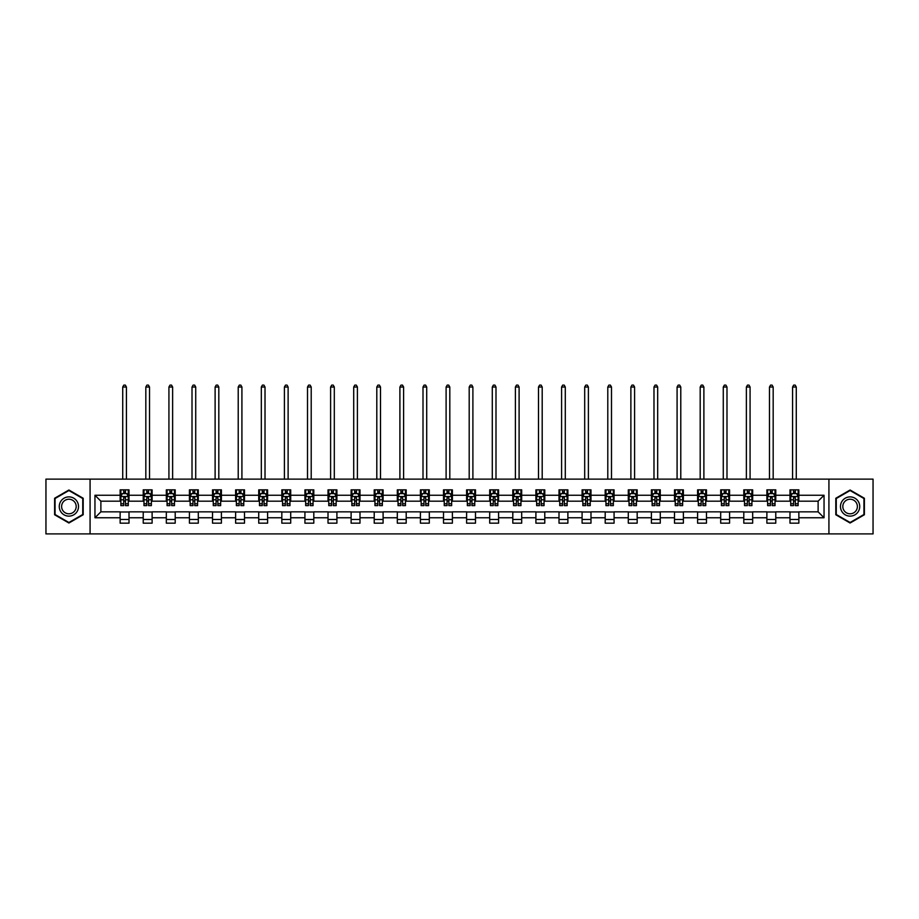 <?xml version="1.0" encoding="UTF-8"?>
<svg xmlns="http://www.w3.org/2000/svg" width="919" height="919" viewBox="0 0 919 919"><rect width="100%" height="100%" fill="white"/><g stroke="black" fill="none" stroke-linecap="round" stroke-linejoin="round"><path stroke-width="1.38" d="M828.927 533.905L873.05 533.905L873.05 479.121L828.927 479.121L828.927 533.905L90.073 533.905L90.073 479.121L45.95 479.121L45.95 533.905L90.073 533.905M828.927 479.121L90.073 479.121M798.864 495.261L798.864 489.85L789.984 489.85L789.984 495.261L775.774 495.261L775.774 489.85L766.883 489.85L766.883 495.261L752.672 495.261L752.672 489.85L743.793 489.85L743.793 495.261L729.571 495.261L729.571 489.85L720.691 489.85L720.691 495.261L706.47 495.261L706.47 489.85L697.59 489.85L697.59 495.261L683.38 495.261L683.38 489.85L674.489 489.85L674.489 495.261L660.279 495.261L660.279 489.85L651.399 489.85L651.399 495.261L637.177 495.261L637.177 489.85L628.297 489.85L628.297 495.261L614.076 495.261L614.076 489.85L605.196 489.85L605.196 495.261L590.986 495.261L590.986 489.85L582.095 489.85L582.095 495.261L567.885 495.261L567.885 489.85L559.005 489.85L559.005 495.261L544.783 495.261L544.783 489.85L535.903 489.85L535.903 495.261L521.693 495.261L521.693 489.85L512.802 489.85L512.802 495.261L498.592 495.261L498.592 489.85L489.701 489.85L489.701 495.261L475.491 495.261L475.491 489.85L466.611 489.85L466.611 495.261L452.389 495.261L452.389 489.85L443.509 489.85L443.509 495.261L429.299 495.261L429.299 489.85L420.408 489.85L420.408 495.261L406.198 495.261L406.198 489.85L397.307 489.85L397.307 495.261L383.097 495.261L383.097 489.85L374.217 489.85L374.217 495.261L359.995 495.261L359.995 489.85L351.115 489.85L351.115 495.261L336.905 495.261L336.905 489.85L328.014 489.85L328.014 495.261L313.804 495.261L313.804 489.85L304.924 489.85L304.924 495.261L290.703 495.261L290.703 489.85L281.823 489.85L281.823 495.261L267.601 495.261L267.601 489.85L258.721 489.85L258.721 495.261L244.511 495.261L244.511 489.85L235.62 489.85L235.62 495.261L221.41 495.261L221.41 489.85L212.53 489.85L212.53 495.261L198.309 495.261L198.309 489.85L189.429 489.85L189.429 495.261L175.207 495.261L175.207 489.85L166.328 489.85L166.328 495.261L152.117 495.261L152.117 489.85L143.226 489.85L143.226 495.261L129.016 495.261L129.016 489.85L120.136 489.85L120.136 495.261L94.956 495.261L94.956 517.765L100.883 511.837L120.136 511.837L120.136 523.164L129.016 523.164L129.016 511.837L143.226 511.837L143.226 523.164L152.117 523.164L152.117 511.837L166.328 511.837L166.328 523.164L175.207 523.164L175.207 511.837L189.429 511.837L189.429 523.164L198.309 523.164L198.309 511.837L212.53 511.837L212.53 523.164L221.41 523.164L221.41 511.837L235.62 511.837L235.62 523.164L244.511 523.164L244.511 511.837L258.721 511.837L258.721 523.164L267.601 523.164L267.601 511.837L281.823 511.837L281.823 523.164L290.703 523.164L290.703 511.837L304.924 511.837L304.924 523.164L313.804 523.164L313.804 511.837L328.014 511.837L328.014 523.164L336.905 523.164L336.905 511.837L351.115 511.837L351.115 523.164L359.995 523.164L359.995 511.837L374.217 511.837L374.217 523.164L383.097 523.164L383.097 511.837L397.307 511.837L397.307 523.164L406.198 523.164L406.198 511.837L420.408 511.837L420.408 523.164L429.299 523.164L429.299 511.837L443.509 511.837L443.509 523.164L452.389 523.164L452.389 511.837L466.611 511.837L466.611 523.164L475.491 523.164L475.491 511.837L489.701 511.837L489.701 523.164L498.592 523.164L498.592 511.837L512.802 511.837L512.802 523.164L521.693 523.164L521.693 511.837L535.903 511.837L535.903 523.164L544.783 523.164L544.783 511.837L559.005 511.837L559.005 523.164L567.885 523.164L567.885 511.837L582.095 511.837L582.095 523.164L590.986 523.164L590.986 511.837L605.196 511.837L605.196 523.164L614.076 523.164L614.076 511.837L628.297 511.837L628.297 523.164L637.177 523.164L637.177 511.837L651.399 511.837L651.399 523.164L660.279 523.164L660.279 511.837L674.489 511.837L674.489 523.164L683.38 523.164L683.38 511.837L697.59 511.837L697.59 523.164L706.47 523.164L706.47 511.837L720.691 511.837L720.691 523.164L729.571 523.164L729.571 511.837L743.793 511.837L743.793 523.164L752.672 523.164L752.672 511.837L766.883 511.837L766.883 523.164L775.774 523.164L775.774 511.837L789.984 511.837L789.984 523.164L798.864 523.164L798.864 511.837L818.117 511.837L818.117 501.177L798.864 501.177L798.864 495.261L824.044 495.261L824.044 517.765L798.864 517.765M789.984 517.765L775.774 517.765M766.883 517.765L752.672 517.765M743.793 517.765L729.571 517.765M720.691 517.765L706.47 517.765M697.59 517.765L683.38 517.765M674.489 517.765L660.279 517.765M651.399 517.765L637.177 517.765M628.297 517.765L614.076 517.765M605.196 517.765L590.986 517.765M582.095 517.765L567.885 517.765M559.005 517.765L544.783 517.765M535.903 517.765L521.693 517.765M512.802 517.765L498.592 517.765M489.701 517.765L475.491 517.765M466.611 517.765L452.389 517.765M443.509 517.765L429.299 517.765M420.408 517.765L406.198 517.765M397.307 517.765L383.097 517.765M374.217 517.765L359.995 517.765M351.115 517.765L336.905 517.765M328.014 517.765L313.804 517.765M304.924 517.765L290.703 517.765M281.823 517.765L267.601 517.765M258.721 517.765L244.511 517.765M235.62 517.765L221.41 517.765M212.53 517.765L198.309 517.765M189.429 517.765L175.207 517.765M166.328 517.765L152.117 517.765M143.226 517.765L129.016 517.765M120.136 517.765L94.956 517.765M789.984 495.261L789.984 501.177L775.774 501.177L775.774 495.261M766.883 495.261L766.883 501.177L752.672 501.177L752.672 495.261M743.793 495.261L743.793 501.177L729.571 501.177L729.571 495.261M720.691 495.261L720.691 501.177L706.47 501.177L706.47 495.261M697.59 495.261L697.59 501.177L683.38 501.177L683.38 495.261M674.489 495.261L674.489 501.177L660.279 501.177L660.279 495.261M651.399 495.261L651.399 501.177L637.177 501.177L637.177 495.261M628.297 495.261L628.297 501.177L614.076 501.177L614.076 495.261M605.196 495.261L605.196 501.177L590.986 501.177L590.986 495.261M582.095 495.261L582.095 501.177L567.885 501.177L567.885 495.261M559.005 495.261L559.005 501.177L544.783 501.177L544.783 495.261M535.903 495.261L535.903 501.177L521.693 501.177L521.693 495.261M512.802 495.261L512.802 501.177L498.592 501.177L498.592 495.261M489.701 495.261L489.701 501.177L475.491 501.177L475.491 495.261M466.611 495.261L466.611 501.177L452.389 501.177L452.389 495.261M443.509 495.261L443.509 501.177L429.299 501.177L429.299 495.261M420.408 495.261L420.408 501.177L406.198 501.177L406.198 495.261M397.307 495.261L397.307 501.177L383.097 501.177L383.097 495.261M374.217 495.261L374.217 501.177L359.995 501.177L359.995 495.261M351.115 495.261L351.115 501.177L336.905 501.177L336.905 495.261M328.014 495.261L328.014 501.177L313.804 501.177L313.804 495.261M304.924 495.261L304.924 501.177L290.703 501.177L290.703 495.261M281.823 495.261L281.823 501.177L267.601 501.177L267.601 495.261M258.721 495.261L258.721 501.177L244.511 501.177L244.511 495.261M235.62 495.261L235.62 501.177L221.41 501.177L221.41 495.261M212.53 495.261L212.53 501.177L198.309 501.177L198.309 495.261M189.429 495.261L189.429 501.177L175.207 501.177L175.207 495.261M166.328 495.261L166.328 501.177L152.117 501.177L152.117 495.261M143.226 495.261L143.226 501.177L129.016 501.177L129.016 495.261M120.136 495.261L120.136 501.177L100.883 501.177L94.956 495.261M100.883 501.177L100.883 511.837M824.044 517.765L818.117 511.837M818.117 501.177L824.044 495.261M120.136 493.56L120.871 493.56M123.686 493.56L125.466 493.56M128.269 493.56L129.016 493.56M120.136 501.027L120.871 501.027M123.686 501.027L125.466 501.027M128.269 501.027L129.016 501.027M120.136 511.986L129.016 511.986M120.136 519.465L129.016 519.465M143.226 511.986L152.117 511.986M143.226 519.465L152.117 519.465M143.226 493.56L143.973 493.56M146.787 493.56L148.556 493.56M151.371 493.56L152.117 493.56M143.226 501.027L143.973 501.027M146.787 501.027L148.556 501.027M151.371 501.027L152.117 501.027M166.328 511.986L175.207 511.986M166.328 519.465L175.207 519.465M166.328 493.56L167.074 493.56M169.877 493.56L171.658 493.56M174.472 493.56L175.207 493.56M166.328 501.027L167.074 501.027M169.877 501.027L171.658 501.027M174.472 501.027L175.207 501.027M189.429 511.986L198.309 511.986M189.429 519.465L198.309 519.465M189.429 493.56L190.164 493.56M192.979 493.56L194.759 493.56M197.574 493.56L198.309 493.56M189.429 501.027L190.164 501.027M192.979 501.027L194.759 501.027M197.574 501.027L198.309 501.027M212.53 511.986L221.41 511.986M212.53 519.465L221.41 519.465M212.53 493.56L213.265 493.56M216.08 493.56L217.86 493.56M220.663 493.56L221.41 493.56M212.53 501.027L213.265 501.027M216.08 501.027L217.86 501.027M220.663 501.027L221.41 501.027M235.62 511.986L244.511 511.986M235.62 519.465L244.511 519.465M235.62 493.56L236.367 493.56M239.181 493.56L240.95 493.56M243.765 493.56L244.511 493.56M235.62 501.027L236.367 501.027M239.181 501.027L240.95 501.027M243.765 501.027L244.511 501.027M258.721 511.986L267.601 511.986M258.721 519.465L267.601 519.465M258.721 493.56L259.457 493.56M262.271 493.56L264.052 493.56M266.866 493.56L267.601 493.56M258.721 501.027L259.457 501.027M262.271 501.027L264.052 501.027M266.866 501.027L267.601 501.027M281.823 511.986L290.703 511.986M281.823 519.465L290.703 519.465M281.823 493.56L282.558 493.56M285.372 493.56L287.153 493.56M289.967 493.56L290.703 493.56M281.823 501.027L282.558 501.027M285.372 501.027L287.153 501.027M289.967 501.027L290.703 501.027M304.924 511.986L313.804 511.986M304.924 519.465L313.804 519.465M304.924 493.56L305.659 493.56M308.474 493.56L310.254 493.56M313.057 493.56L313.804 493.56M304.924 501.027L305.659 501.027M308.474 501.027L310.254 501.027M313.057 501.027L313.804 501.027M328.014 511.986L336.905 511.986M328.014 519.465L336.905 519.465M328.014 493.56L328.761 493.56M331.575 493.56L333.344 493.56M336.159 493.56L336.905 493.56M328.014 501.027L328.761 501.027M331.575 501.027L333.344 501.027M336.159 501.027L336.905 501.027M351.115 511.986L359.995 511.986M351.115 519.465L359.995 519.465M351.115 493.56L351.851 493.56M354.665 493.56L356.446 493.56M359.26 493.56L359.995 493.56M351.115 501.027L351.851 501.027M354.665 501.027L356.446 501.027M359.26 501.027L359.995 501.027M374.217 511.986L383.097 511.986M374.217 519.465L383.097 519.465M374.217 493.56L374.952 493.56M377.766 493.56L379.547 493.56M382.361 493.56L383.097 493.56M374.217 501.027L374.952 501.027M377.766 501.027L379.547 501.027M382.361 501.027L383.097 501.027M397.307 511.986L406.198 511.986M397.307 519.465L406.198 519.465M397.307 493.56L398.053 493.56M400.868 493.56L402.637 493.56M405.451 493.56L406.198 493.56M397.307 501.027L398.053 501.027M400.868 501.027L402.637 501.027M405.451 501.027L406.198 501.027M420.408 511.986L429.299 511.986M420.408 519.465L429.299 519.465M420.408 493.56L421.155 493.56M423.969 493.56L425.738 493.56M428.553 493.56L429.299 493.56M420.408 501.027L421.155 501.027M423.969 501.027L425.738 501.027M428.553 501.027L429.299 501.027M443.509 511.986L452.389 511.986M443.509 519.465L452.389 519.465M443.509 493.56L444.245 493.56M447.059 493.56L448.84 493.56M451.654 493.56L452.389 493.56M443.509 501.027L444.245 501.027M447.059 501.027L448.84 501.027M451.654 501.027L452.389 501.027M466.611 511.986L475.491 511.986M466.611 519.465L475.491 519.465M466.611 493.56L467.346 493.56M470.16 493.56L471.941 493.56M474.755 493.56L475.491 493.56M466.611 501.027L467.346 501.027M470.16 501.027L471.941 501.027M474.755 501.027L475.491 501.027M489.701 511.986L498.592 511.986M489.701 519.465L498.592 519.465M489.701 493.56L490.447 493.56M493.262 493.56L495.031 493.56M497.845 493.56L498.592 493.56M489.701 501.027L490.447 501.027M493.262 501.027L495.031 501.027M497.845 501.027L498.592 501.027M512.802 511.986L521.693 511.986M512.802 519.465L521.693 519.465M512.802 493.56L513.549 493.56M516.363 493.56L518.132 493.56M520.947 493.56L521.693 493.56M512.802 501.027L513.549 501.027M516.363 501.027L518.132 501.027M520.947 501.027L521.693 501.027M535.903 511.986L544.783 511.986M535.903 519.465L544.783 519.465M535.903 493.56L536.639 493.56M539.453 493.56L541.234 493.56M544.048 493.56L544.783 493.56M535.903 501.027L536.639 501.027M539.453 501.027L541.234 501.027M544.048 501.027L544.783 501.027M559.005 511.986L567.885 511.986M559.005 519.465L567.885 519.465M559.005 493.56L559.74 493.56M562.554 493.56L564.335 493.56M567.149 493.56L567.885 493.56M559.005 501.027L559.74 501.027M562.554 501.027L564.335 501.027M567.149 501.027L567.885 501.027M582.095 511.986L590.986 511.986M582.095 519.465L590.986 519.465M582.095 493.56L582.841 493.56M585.656 493.56L587.425 493.56M590.239 493.56L590.986 493.56M582.095 501.027L582.841 501.027M585.656 501.027L587.425 501.027M590.239 501.027L590.986 501.027M605.196 511.986L614.076 511.986M605.196 519.465L614.076 519.465M605.196 493.56L605.943 493.56M608.746 493.56L610.526 493.56M613.341 493.56L614.076 493.56M605.196 501.027L605.943 501.027M608.746 501.027L610.526 501.027M613.341 501.027L614.076 501.027M628.297 511.986L637.177 511.986M628.297 519.465L637.177 519.465M628.297 493.56L629.033 493.56M631.847 493.56L633.628 493.56M636.442 493.56L637.177 493.56M628.297 501.027L629.033 501.027M631.847 501.027L633.628 501.027M636.442 501.027L637.177 501.027M651.399 511.986L660.279 511.986M651.399 519.465L660.279 519.465M651.399 493.56L652.134 493.56M654.948 493.56L656.729 493.56M659.543 493.56L660.279 493.56M651.399 501.027L652.134 501.027M654.948 501.027L656.729 501.027M659.543 501.027L660.279 501.027M674.489 511.986L683.38 511.986M674.489 519.465L683.38 519.465M674.489 493.56L675.235 493.56M678.05 493.56L679.819 493.56M682.633 493.56L683.38 493.56M674.489 501.027L675.235 501.027M678.05 501.027L679.819 501.027M682.633 501.027L683.38 501.027M697.59 511.986L706.47 511.986M697.59 519.465L706.47 519.465M697.59 493.56L698.337 493.56M701.14 493.56L702.92 493.56M705.735 493.56L706.47 493.56M697.59 501.027L698.337 501.027M701.14 501.027L702.92 501.027M705.735 501.027L706.47 501.027M720.691 511.986L729.571 511.986M720.691 519.465L729.571 519.465M720.691 493.56L721.426 493.56M724.241 493.56L726.021 493.56M728.836 493.56L729.571 493.56M720.691 501.027L721.426 501.027M724.241 501.027L726.021 501.027M728.836 501.027L729.571 501.027M743.793 511.986L752.672 511.986M743.793 519.465L752.672 519.465M743.793 493.56L744.528 493.56M747.342 493.56L749.123 493.56M751.926 493.56L752.672 493.56M743.793 501.027L744.528 501.027M747.342 501.027L749.123 501.027M751.926 501.027L752.672 501.027M766.883 511.986L775.774 511.986M766.883 519.465L775.774 519.465M766.883 493.56L767.629 493.56M770.444 493.56L772.213 493.56M775.027 493.56L775.774 493.56M766.883 501.027L767.629 501.027M770.444 501.027L772.213 501.027M775.027 501.027L775.774 501.027M789.984 511.986L798.864 511.986M789.984 519.465L798.864 519.465M789.984 493.56L790.731 493.56M793.534 493.56L795.314 493.56M798.129 493.56L798.864 493.56M789.984 501.027L790.731 501.027M793.534 501.027L795.314 501.027M798.129 501.027L798.864 501.027M68.902 523.014L83.192 514.755L83.192 498.259L68.902 490.011L54.612 498.259L54.612 514.755L68.902 523.014M864.388 498.259L850.098 490.011L835.808 498.259L835.808 514.755L850.098 523.014L864.388 514.755L864.388 498.259M125.466 491.78L123.686 491.78M128.269 503.761L125.466 503.761L125.466 505.622L128.269 505.622L128.269 496.593L126.799 493.629L122.353 493.629L120.871 496.593L120.871 505.622L123.686 505.622L123.686 503.761L120.871 503.761M120.871 496.593L120.871 489.85M128.269 496.593L128.269 489.85M123.686 493.629L123.686 489.85M125.466 489.85L125.466 493.629M125.466 503.761L125.466 497.696L123.686 497.696L123.686 503.761M126.42 479.121L126.42 387.025L122.721 387.025L122.721 479.121M122.721 387.025L123.835 385.095L125.317 385.095L126.42 387.025M77.23 511.32A9.627 9.627 0 0 0 73.715 498.178A9.627 9.627 0 0 0 60.562 501.694A9.627 9.627 0 0 0 64.089 514.847A9.627 9.627 0 0 0 77.23 511.32M75.209 510.16A7.283 7.283 0 0 0 72.544 500.2A7.283 7.283 0 0 0 62.595 502.865A7.283 7.283 0 0 0 65.26 512.825A7.283 7.283 0 0 0 75.209 510.16M55.06 514.502L55.06 498.523L68.902 490.528L82.744 498.523L82.744 514.502L68.902 522.497L55.06 514.502M850.098 496.892A9.627 9.627 0 0 0 840.471 506.507A9.627 9.627 0 0 0 850.098 516.133A9.627 9.627 0 0 0 859.724 506.507A9.627 9.627 0 0 0 850.098 496.892M850.098 499.224A7.283 7.283 0 0 0 842.815 506.507A7.283 7.283 0 0 0 850.098 513.801A7.283 7.283 0 0 0 857.381 506.507A7.283 7.283 0 0 0 850.098 499.224M863.94 514.502L850.098 522.497L836.256 514.502L836.256 498.523L850.098 490.528L863.94 498.523L863.94 514.502M148.556 491.78L146.787 491.78M151.371 503.761L148.556 503.761L148.556 505.622L151.371 505.622L151.371 496.593L149.889 493.629L145.455 493.629L143.973 496.593L143.973 505.622L146.787 505.622L146.787 503.761L143.973 503.761M143.973 496.593L143.973 489.85M151.371 496.593L151.371 489.85M146.787 493.629L146.787 489.85M148.556 489.85L148.556 493.629M148.556 503.761L148.556 497.696L146.787 497.696L146.787 503.761M149.521 479.121L149.521 387.025L145.822 387.025L145.822 479.121M145.822 387.025L146.937 385.095L148.407 385.095L149.521 387.025M171.658 491.78L169.877 491.78M174.472 503.761L171.658 503.761L171.658 505.622L174.472 505.622L174.472 496.593L172.99 493.629L168.545 493.629L167.074 496.593L167.074 505.622L169.877 505.622L169.877 503.761L167.074 503.761M167.074 496.593L167.074 489.85M174.472 496.593L174.472 489.85M169.877 493.629L169.877 489.85M171.658 489.85L171.658 493.629M171.658 503.761L171.658 497.696L169.877 497.696L169.877 503.761M172.623 479.121L172.623 387.025L168.924 387.025L168.924 479.121M168.924 387.025L170.026 385.095L171.508 385.095L172.623 387.025M194.759 491.78L192.979 491.78M197.574 503.761L194.759 503.761L194.759 505.622L197.574 505.622L197.574 496.593L196.092 493.629L191.646 493.629L190.164 496.593L190.164 505.622L192.979 505.622L192.979 503.761L190.164 503.761M190.164 496.593L190.164 489.85M197.574 496.593L197.574 489.85M192.979 493.629L192.979 489.85M194.759 489.85L194.759 493.629M194.759 503.761L194.759 497.696L192.979 497.696L192.979 503.761M195.724 479.121L195.724 387.025L192.014 387.025L192.014 479.121M192.014 387.025L193.128 385.095L194.61 385.095L195.724 387.025M217.86 491.78L216.08 491.78M220.663 503.761L217.86 503.761L217.86 505.622L220.663 505.622L220.663 496.593L219.193 493.629L214.747 493.629L213.265 496.593L213.265 505.622L216.08 505.622L216.08 503.761L213.265 503.761M213.265 496.593L213.265 489.85M220.663 496.593L220.663 489.85M216.08 493.629L216.08 489.85M217.86 489.85L217.86 493.629M217.86 503.761L217.86 497.696L216.08 497.696L216.08 503.761M218.814 479.121L218.814 387.025L215.115 387.025L215.115 479.121M215.115 387.025L216.229 385.095L217.711 385.095L218.814 387.025M240.95 491.78L239.181 491.78M243.765 503.761L240.95 503.761L240.95 505.622L243.765 505.622L243.765 496.593L242.283 493.629L237.849 493.629L236.367 496.593L236.367 505.622L239.181 505.622L239.181 503.761L236.367 503.761M236.367 496.593L236.367 489.85M243.765 496.593L243.765 489.85M239.181 493.629L239.181 489.85M240.95 489.85L240.95 493.629M240.95 503.761L240.95 497.696L239.181 497.696L239.181 503.761M241.915 479.121L241.915 387.025L238.216 387.025L238.216 479.121M238.216 387.025L239.331 385.095L240.801 385.095L241.915 387.025M264.052 491.78L262.271 491.78M266.866 503.761L264.052 503.761L264.052 505.622L266.866 505.622L266.866 496.593L265.384 493.629L260.939 493.629L259.457 496.593L259.457 505.622L262.271 505.622L262.271 503.761L259.457 503.761M259.457 496.593L259.457 489.85M266.866 496.593L266.866 489.85M262.271 493.629L262.271 489.85M264.052 489.85L264.052 493.629M264.052 503.761L264.052 497.696L262.271 497.696L262.271 503.761M265.017 479.121L265.017 387.025L261.318 387.025L261.318 479.121M261.318 387.025L262.42 385.095L263.902 385.095L265.017 387.025M287.153 491.78L285.372 491.78M289.967 503.761L287.153 503.761L287.153 505.622L289.967 505.622L289.967 496.593L288.486 493.629L284.04 493.629L282.558 496.593L282.558 505.622L285.372 505.622L285.372 503.761L282.558 503.761M282.558 496.593L282.558 489.85M289.967 496.593L289.967 489.85M285.372 493.629L285.372 489.85M287.153 489.85L287.153 493.629M287.153 503.761L287.153 497.696L285.372 497.696L285.372 503.761M288.118 479.121L288.118 387.025L284.408 387.025L284.408 479.121M284.408 387.025L285.522 385.095L287.004 385.095L288.118 387.025M310.254 491.78L308.474 491.78M313.057 503.761L310.254 503.761L310.254 505.622L313.057 505.622L313.057 496.593L311.587 493.629L307.141 493.629L305.659 496.593L305.659 505.622L308.474 505.622L308.474 503.761L305.659 503.761M305.659 496.593L305.659 489.85M313.057 496.593L313.057 489.85M308.474 493.629L308.474 489.85M310.254 489.85L310.254 493.629M310.254 503.761L310.254 497.696L308.474 497.696L308.474 503.761M311.208 479.121L311.208 387.025L307.509 387.025L307.509 479.121M307.509 387.025L308.623 385.095L310.105 385.095L311.208 387.025M333.344 491.78L331.575 491.78M336.159 503.761L333.344 503.761L333.344 505.622L336.159 505.622L336.159 496.593L334.677 493.629L330.243 493.629L328.761 496.593L328.761 505.622L331.575 505.622L331.575 503.761L328.761 503.761M328.761 496.593L328.761 489.85M336.159 496.593L336.159 489.85M331.575 493.629L331.575 489.85M333.344 489.85L333.344 493.629M333.344 503.761L333.344 497.696L331.575 497.696L331.575 503.761M334.309 479.121L334.309 387.025L330.61 387.025L330.61 479.121M330.61 387.025L331.713 385.095L333.195 385.095L334.309 387.025M356.446 491.78L354.665 491.78M359.26 503.761L356.446 503.761L356.446 505.622L359.26 505.622L359.26 496.593L357.778 493.629L353.333 493.629L351.851 496.593L351.851 505.622L354.665 505.622L354.665 503.761L351.851 503.761M351.851 496.593L351.851 489.85M359.26 496.593L359.26 489.85M354.665 493.629L354.665 489.85M356.446 489.85L356.446 493.629M356.446 503.761L356.446 497.696L354.665 497.696L354.665 503.761M357.411 479.121L357.411 387.025L353.712 387.025L353.712 479.121M353.712 387.025L354.814 385.095L356.296 385.095L357.411 387.025M379.547 491.78L377.766 491.78M382.361 503.761L379.547 503.761L379.547 505.622L382.361 505.622L382.361 496.593L380.88 493.629L376.434 493.629L374.952 496.593L374.952 505.622L377.766 505.622L377.766 503.761L374.952 503.761M374.952 496.593L374.952 489.85M382.361 496.593L382.361 489.85M377.766 493.629L377.766 489.85M379.547 489.85L379.547 493.629M379.547 503.761L379.547 497.696L377.766 497.696L377.766 503.761M380.512 479.121L380.512 387.025L376.801 387.025L376.801 479.121M376.801 387.025L377.916 385.095L379.398 385.095L380.512 387.025M402.637 491.78L400.868 491.78M405.451 503.761L402.637 503.761L402.637 505.622L405.451 505.622L405.451 496.593L403.969 493.629L399.535 493.629L398.053 496.593L398.053 505.622L400.868 505.622L400.868 503.761L398.053 503.761M398.053 496.593L398.053 489.85M405.451 496.593L405.451 489.85M400.868 493.629L400.868 489.85M402.637 489.85L402.637 493.629M402.637 503.761L402.637 497.696L400.868 497.696L400.868 503.761M403.602 479.121L403.602 387.025L399.903 387.025L399.903 479.121M399.903 387.025L401.017 385.095L402.499 385.095L403.602 387.025M425.738 491.78L423.969 491.78M428.553 503.761L425.738 503.761L425.738 505.622L428.553 505.622L428.553 496.593L427.071 493.629L422.637 493.629L421.155 496.593L421.155 505.622L423.969 505.622L423.969 503.761L421.155 503.761M421.155 496.593L421.155 489.85M428.553 496.593L428.553 489.85M423.969 493.629L423.969 489.85M425.738 489.85L425.738 493.629M425.738 503.761L425.738 497.696L423.969 497.696L423.969 503.761M426.703 479.121L426.703 387.025L423.004 387.025L423.004 479.121M423.004 387.025L424.107 385.095L425.589 385.095L426.703 387.025M448.84 491.78L447.059 491.78M451.654 503.761L448.84 503.761L448.84 505.622L451.654 505.622L451.654 496.593L450.172 493.629L445.726 493.629L444.245 496.593L444.245 505.622L447.059 505.622L447.059 503.761L444.245 503.761M444.245 496.593L444.245 489.85M451.654 496.593L451.654 489.85M447.059 493.629L447.059 489.85M448.84 489.85L448.84 493.629M448.84 503.761L448.84 497.696L447.059 497.696L447.059 503.761M449.805 479.121L449.805 387.025L446.106 387.025L446.106 479.121M446.106 387.025L447.208 385.095L448.69 385.095L449.805 387.025M471.941 491.78L470.16 491.78M474.755 503.761L471.941 503.761L471.941 505.622L474.755 505.622L474.755 496.593L473.274 493.629L468.828 493.629L467.346 496.593L467.346 505.622L470.16 505.622L470.16 503.761L467.346 503.761M467.346 496.593L467.346 489.85M474.755 496.593L474.755 489.85M470.16 493.629L470.16 489.85M471.941 489.85L471.941 493.629M471.941 503.761L471.941 497.696L470.16 497.696L470.16 503.761M472.894 479.121L472.894 387.025L469.195 387.025L469.195 479.121M469.195 387.025L470.31 385.095L471.792 385.095L472.894 387.025M495.031 491.78L493.262 491.78M497.845 503.761L495.031 503.761L495.031 505.622L497.845 505.622L497.845 496.593L496.363 493.629L491.929 493.629L490.447 496.593L490.447 505.622L493.262 505.622L493.262 503.761L490.447 503.761M490.447 496.593L490.447 489.85M497.845 496.593L497.845 489.85M493.262 493.629L493.262 489.85M495.031 489.85L495.031 493.629M495.031 503.761L495.031 497.696L493.262 497.696L493.262 503.761M495.996 479.121L495.996 387.025L492.297 387.025L492.297 479.121M492.297 387.025L493.411 385.095L494.893 385.095L495.996 387.025M518.132 491.78L516.363 491.78M520.947 503.761L518.132 503.761L518.132 505.622L520.947 505.622L520.947 496.593L519.465 493.629L515.031 493.629L513.549 496.593L513.549 505.622L516.363 505.622L516.363 503.761L513.549 503.761M513.549 496.593L513.549 489.85M520.947 496.593L520.947 489.85M516.363 493.629L516.363 489.85M518.132 489.85L518.132 493.629M518.132 503.761L518.132 497.696L516.363 497.696L516.363 503.761M519.097 479.121L519.097 387.025L515.398 387.025L515.398 479.121M515.398 387.025L516.501 385.095L517.983 385.095L519.097 387.025M541.234 491.78L539.453 491.78M544.048 503.761L541.234 503.761L541.234 505.622L544.048 505.622L544.048 496.593L542.566 493.629L538.12 493.629L536.639 496.593L536.639 505.622L539.453 505.622L539.453 503.761L536.639 503.761M536.639 496.593L536.639 489.85M544.048 496.593L544.048 489.85M539.453 493.629L539.453 489.85M541.234 489.85L541.234 493.629M541.234 503.761L541.234 497.696L539.453 497.696L539.453 503.761M542.199 479.121L542.199 387.025L538.488 387.025L538.488 479.121M538.488 387.025L539.602 385.095L541.084 385.095L542.199 387.025M564.335 491.78L562.554 491.78M567.149 503.761L564.335 503.761L564.335 505.622L567.149 505.622L567.149 496.593L565.667 493.629L561.222 493.629L559.74 496.593L559.74 505.622L562.554 505.622L562.554 503.761L559.74 503.761M559.74 496.593L559.74 489.85M567.149 496.593L567.149 489.85M562.554 493.629L562.554 489.85M564.335 489.85L564.335 493.629M564.335 503.761L564.335 497.696L562.554 497.696L562.554 503.761M565.288 479.121L565.288 387.025L561.589 387.025L561.589 479.121M561.589 387.025L562.704 385.095L564.186 385.095L565.288 387.025M587.425 491.78L585.656 491.78M590.239 503.761L587.425 503.761L587.425 505.622L590.239 505.622L590.239 496.593L588.757 493.629L584.323 493.629L582.841 496.593L582.841 505.622L585.656 505.622L585.656 503.761L582.841 503.761M582.841 496.593L582.841 489.85M590.239 496.593L590.239 489.85M585.656 493.629L585.656 489.85M587.425 489.85L587.425 493.629M587.425 503.761L587.425 497.696L585.656 497.696L585.656 503.761M588.39 479.121L588.39 387.025L584.691 387.025L584.691 479.121M584.691 387.025L585.805 385.095L587.287 385.095L588.39 387.025M610.526 491.78L608.746 491.78M613.341 503.761L610.526 503.761L610.526 505.622L613.341 505.622L613.341 496.593L611.859 493.629L607.413 493.629L605.943 496.593L605.943 505.622L608.746 505.622L608.746 503.761L605.943 503.761M605.943 496.593L605.943 489.85M613.341 496.593L613.341 489.85M608.746 493.629L608.746 489.85M610.526 489.85L610.526 493.629M610.526 503.761L610.526 497.696L608.746 497.696L608.746 503.761M611.491 479.121L611.491 387.025L607.792 387.025L607.792 479.121M607.792 387.025L608.895 385.095L610.377 385.095L611.491 387.025M633.628 491.78L631.847 491.78M636.442 503.761L633.628 503.761L633.628 505.622L636.442 505.622L636.442 496.593L634.96 493.629L630.514 493.629L629.033 496.593L629.033 505.622L631.847 505.622L631.847 503.761L629.033 503.761M629.033 496.593L629.033 489.85M636.442 496.593L636.442 489.85M631.847 493.629L631.847 489.85M633.628 489.85L633.628 493.629M633.628 503.761L633.628 497.696L631.847 497.696L631.847 503.761M634.592 479.121L634.592 387.025L630.882 387.025L630.882 479.121M630.882 387.025L631.996 385.095L633.478 385.095L634.592 387.025M656.729 491.78L654.948 491.78M659.543 503.761L656.729 503.761L656.729 505.622L659.543 505.622L659.543 496.593L658.061 493.629L653.616 493.629L652.134 496.593L652.134 505.622L654.948 505.622L654.948 503.761L652.134 503.761M652.134 496.593L652.134 489.85M659.543 496.593L659.543 489.85M654.948 493.629L654.948 489.85M656.729 489.85L656.729 493.629M656.729 503.761L656.729 497.696L654.948 497.696L654.948 503.761M657.682 479.121L657.682 387.025L653.983 387.025L653.983 479.121M653.983 387.025L655.098 385.095L656.58 385.095L657.682 387.025M679.819 491.78L678.05 491.78M682.633 503.761L679.819 503.761L679.819 505.622L682.633 505.622L682.633 496.593L681.151 493.629L676.717 493.629L675.235 496.593L675.235 505.622L678.05 505.622L678.05 503.761L675.235 503.761M675.235 496.593L675.235 489.85M682.633 496.593L682.633 489.85M678.05 493.629L678.05 489.85M679.819 489.85L679.819 493.629M679.819 503.761L679.819 497.696L678.05 497.696L678.05 503.761M680.784 479.121L680.784 387.025L677.085 387.025L677.085 479.121M677.085 387.025L678.199 385.095L679.669 385.095L680.784 387.025M702.92 491.78L701.14 491.78M705.735 503.761L702.92 503.761L702.92 505.622L705.735 505.622L705.735 496.593L704.253 493.629L699.807 493.629L698.337 496.593L698.337 505.622L701.14 505.622L701.14 503.761L698.337 503.761M698.337 496.593L698.337 489.85M705.735 496.593L705.735 489.85M701.14 493.629L701.14 489.85M702.92 489.85L702.92 493.629M702.92 503.761L702.92 497.696L701.14 497.696L701.14 503.761M703.885 479.121L703.885 387.025L700.186 387.025L700.186 479.121M700.186 387.025L701.289 385.095L702.771 385.095L703.885 387.025M726.021 491.78L724.241 491.78M728.836 503.761L726.021 503.761L726.021 505.622L728.836 505.622L728.836 496.593L727.354 493.629L722.908 493.629L721.426 496.593L721.426 505.622L724.241 505.622L724.241 503.761L721.426 503.761M721.426 496.593L721.426 489.85M728.836 496.593L728.836 489.85M724.241 493.629L724.241 489.85M726.021 489.85L726.021 493.629M726.021 503.761L726.021 497.696L724.241 497.696L724.241 503.761M726.986 479.121L726.986 387.025L723.276 387.025L723.276 479.121M723.276 387.025L724.39 385.095L725.872 385.095L726.986 387.025M749.123 491.78L747.342 491.78M751.926 503.761L749.123 503.761L749.123 505.622L751.926 505.622L751.926 496.593L750.455 493.629L746.01 493.629L744.528 496.593L744.528 505.622L747.342 505.622L747.342 503.761L744.528 503.761M744.528 496.593L744.528 489.85M751.926 496.593L751.926 489.85M747.342 493.629L747.342 489.85M749.123 489.85L749.123 493.629M749.123 503.761L749.123 497.696L747.342 497.696L747.342 503.761M750.076 479.121L750.076 387.025L746.377 387.025L746.377 479.121M746.377 387.025L747.492 385.095L748.974 385.095L750.076 387.025M772.213 491.78L770.444 491.78M775.027 503.761L772.213 503.761L772.213 505.622L775.027 505.622L775.027 496.593L773.545 493.629L769.111 493.629L767.629 496.593L767.629 505.622L770.444 505.622L770.444 503.761L767.629 503.761M767.629 496.593L767.629 489.85M775.027 496.593L775.027 489.85M770.444 493.629L770.444 489.85M772.213 489.85L772.213 493.629M772.213 503.761L772.213 497.696L770.444 497.696L770.444 503.761M773.178 479.121L773.178 387.025L769.479 387.025L769.479 479.121M769.479 387.025L770.593 385.095L772.063 385.095L773.178 387.025M795.314 491.78L793.534 491.78M798.129 503.761L795.314 503.761L795.314 505.622L798.129 505.622L798.129 496.593L796.647 493.629L792.201 493.629L790.731 496.593L790.731 505.622L793.534 505.622L793.534 503.761L790.731 503.761M790.731 496.593L790.731 489.85M798.129 496.593L798.129 489.85M793.534 493.629L793.534 489.85M795.314 489.85L795.314 493.629M795.314 503.761L795.314 497.696L793.534 497.696L793.534 503.761M796.279 479.121L796.279 387.025L792.58 387.025L792.58 479.121M792.58 387.025L793.683 385.095L795.165 385.095L796.279 387.025M128.235 496.513L120.906 496.513M120.871 493.802L122.261 493.802M126.879 493.802L128.269 493.802M123.686 499.798L120.871 499.798M128.269 499.798L125.466 499.798M125.466 492.722L123.686 492.722M151.336 496.513L144.007 496.513M143.973 493.802L145.363 493.802M149.981 493.802L151.371 493.802M146.787 499.798L143.973 499.798M151.371 499.798L148.556 499.798M148.556 492.722L146.787 492.722M174.438 496.513L167.109 496.513M167.074 493.802L168.464 493.802M173.082 493.802L174.472 493.802M169.877 499.798L167.074 499.798M174.472 499.798L171.658 499.798M171.658 492.722L169.877 492.722M197.528 496.513L190.199 496.513M190.164 493.802L191.554 493.802M196.184 493.802L197.574 493.802M192.979 499.798L190.164 499.798M197.574 499.798L194.759 499.798M194.759 492.722L192.979 492.722M220.629 496.513L213.3 496.513M213.265 493.802L214.655 493.802M219.273 493.802L220.663 493.802M216.08 499.798L213.265 499.798M220.663 499.798L217.86 499.798M217.86 492.722L216.08 492.722M243.73 496.513L236.401 496.513M236.367 493.802L237.757 493.802M242.375 493.802L243.765 493.802M239.181 499.798L236.367 499.798M243.765 499.798L240.95 499.798M240.95 492.722L239.181 492.722M266.832 496.513L259.503 496.513M259.457 493.802L260.858 493.802M265.476 493.802L266.866 493.802M262.271 499.798L259.457 499.798M266.866 499.798L264.052 499.798M264.052 492.722L262.271 492.722M289.922 496.513L282.592 496.513M282.558 493.802L283.948 493.802M288.577 493.802L289.967 493.802M285.372 499.798L282.558 499.798M289.967 499.798L287.153 499.798M287.153 492.722L285.372 492.722M313.023 496.513L305.694 496.513M305.659 493.802L307.049 493.802M311.667 493.802L313.057 493.802M308.474 499.798L305.659 499.798M313.057 499.798L310.254 499.798M310.254 492.722L308.474 492.722M336.124 496.513L328.795 496.513M328.761 493.802L330.151 493.802M334.769 493.802L336.159 493.802M331.575 499.798L328.761 499.798M336.159 499.798L333.344 499.798M333.344 492.722L331.575 492.722M359.226 496.513L351.897 496.513M351.851 493.802L353.252 493.802M357.87 493.802L359.26 493.802M354.665 499.798L351.851 499.798M359.26 499.798L356.446 499.798M356.446 492.722L354.665 492.722M382.315 496.513L374.986 496.513M374.952 493.802L376.342 493.802M380.96 493.802L382.361 493.802M377.766 499.798L374.952 499.798M382.361 499.798L379.547 499.798M379.547 492.722L377.766 492.722M405.417 496.513L398.088 496.513M398.053 493.802L399.443 493.802M404.061 493.802L405.451 493.802M400.868 499.798L398.053 499.798M405.451 499.798L402.637 499.798M402.637 492.722L400.868 492.722M428.518 496.513L421.189 496.513M421.155 493.802L422.545 493.802M427.163 493.802L428.553 493.802M423.969 499.798L421.155 499.798M428.553 499.798L425.738 499.798M425.738 492.722L423.969 492.722M451.62 496.513L444.291 496.513M444.245 493.802L445.646 493.802M450.264 493.802L451.654 493.802M447.059 499.798L444.245 499.798M451.654 499.798L448.84 499.798M448.84 492.722L447.059 492.722M474.709 496.513L467.38 496.513M467.346 493.802L468.736 493.802M473.354 493.802L474.755 493.802M470.16 499.798L467.346 499.798M474.755 499.798L471.941 499.798M471.941 492.722L470.16 492.722M497.811 496.513L490.482 496.513M490.447 493.802L491.837 493.802M496.455 493.802L497.845 493.802M493.262 499.798L490.447 499.798M497.845 499.798L495.031 499.798M495.031 492.722L493.262 492.722M520.912 496.513L513.583 496.513M513.549 493.802L514.939 493.802M519.557 493.802L520.947 493.802M516.363 499.798L513.549 499.798M520.947 499.798L518.132 499.798M518.132 492.722L516.363 492.722M544.014 496.513L536.685 496.513M536.639 493.802L538.04 493.802M542.658 493.802L544.048 493.802M539.453 499.798L536.639 499.798M544.048 499.798L541.234 499.798M541.234 492.722L539.453 492.722M567.103 496.513L559.774 496.513M559.74 493.802L561.13 493.802M565.748 493.802L567.149 493.802M562.554 499.798L559.74 499.798M567.149 499.798L564.335 499.798M564.335 492.722L562.554 492.722M590.205 496.513L582.876 496.513M582.841 493.802L584.231 493.802M588.849 493.802L590.239 493.802M585.656 499.798L582.841 499.798M590.239 499.798L587.425 499.798M587.425 492.722L585.656 492.722M613.306 496.513L605.977 496.513M605.943 493.802L607.333 493.802M611.951 493.802L613.341 493.802M608.746 499.798L605.943 499.798M613.341 499.798L610.526 499.798M610.526 492.722L608.746 492.722M636.407 496.513L629.078 496.513M629.033 493.802L630.423 493.802M635.052 493.802L636.442 493.802M631.847 499.798L629.033 499.798M636.442 499.798L633.628 499.798M633.628 492.722L631.847 492.722M659.497 496.513L652.168 496.513M652.134 493.802L653.524 493.802M658.142 493.802L659.543 493.802M654.948 499.798L652.134 499.798M659.543 499.798L656.729 499.798M656.729 492.722L654.948 492.722M682.599 496.513L675.27 496.513M675.235 493.802L676.625 493.802M681.243 493.802L682.633 493.802M678.05 499.798L675.235 499.798M682.633 499.798L679.819 499.798M679.819 492.722L678.05 492.722M705.7 496.513L698.371 496.513M698.337 493.802L699.727 493.802M704.345 493.802L705.735 493.802M701.14 499.798L698.337 499.798M705.735 499.798L702.92 499.798M702.92 492.722L701.14 492.722M728.801 496.513L721.472 496.513M721.426 493.802L722.816 493.802M727.446 493.802L728.836 493.802M724.241 499.798L721.426 499.798M728.836 499.798L726.021 499.798M726.021 492.722L724.241 492.722M751.891 496.513L744.562 496.513M744.528 493.802L745.918 493.802M750.536 493.802L751.926 493.802M747.342 499.798L744.528 499.798M751.926 499.798L749.123 499.798M749.123 492.722L747.342 492.722M774.993 496.513L767.664 496.513M767.629 493.802L769.019 493.802M773.637 493.802L775.027 493.802M770.444 499.798L767.629 499.798M775.027 499.798L772.213 499.798M772.213 492.722L770.444 492.722M798.094 496.513L790.765 496.513M790.731 493.802L792.121 493.802M796.739 493.802L798.129 493.802M793.534 499.798L790.731 499.798M798.129 499.798L795.314 499.798M795.314 492.722L793.534 492.722"/></g></svg>
